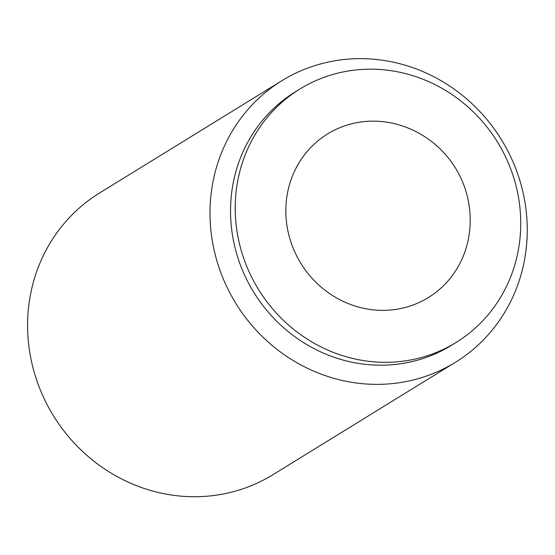 <?xml version="1.0" encoding="UTF-8"?>
<svg xmlns="http://www.w3.org/2000/svg" width="555" height="555" viewBox="0 0 555 555"><rect width="100%" height="100%" fill="white"/><g stroke="black" fill="none" stroke-linecap="round" stroke-linejoin="round"><path stroke-width="0.83" d="M374.195 309.947A96.077 90.625 -121.6 0 1 286.762 197.42A96.077 90.625 -121.6 0 1 400.287 125.27A99.234 99.234 0 0 1 468.822 236.527A96.077 90.625 -121.6 0 1 374.195 309.947M372.121 361.68A148.844 140.394 -121.6 0 1 240.336 247.239A148.844 140.394 -121.6 0 1 299.915 89.015A148.844 140.394 -121.6 0 1 497.516 142.115A148.844 140.394 -121.6 0 1 456.043 342.484A148.844 140.394 -121.6 0 1 372.121 361.68M456.043 342.484L451.368 345.363A148.844 140.394 -121.6 0 1 367.445 364.566A148.844 140.394 -121.6 0 1 235.66 250.125A148.844 140.394 -121.6 0 1 295.239 91.901L299.915 89.015M281.885 80.697L99.47 193.064A165.383 155.997 58.4 0 0 33.272 368.867A165.383 155.997 58.4 0 0 179.702 496.024A165.383 155.997 58.4 0 0 272.949 474.692L455.364 362.325A165.383 155.997 -121.6 0 1 362.11 383.658A165.383 155.997 -121.6 0 1 215.687 256.5A165.383 155.997 -121.6 0 1 281.885 80.697A165.383 155.997 -121.6 0 1 501.442 139.7A165.383 155.997 -121.6 0 1 455.364 362.325"/></g></svg>
